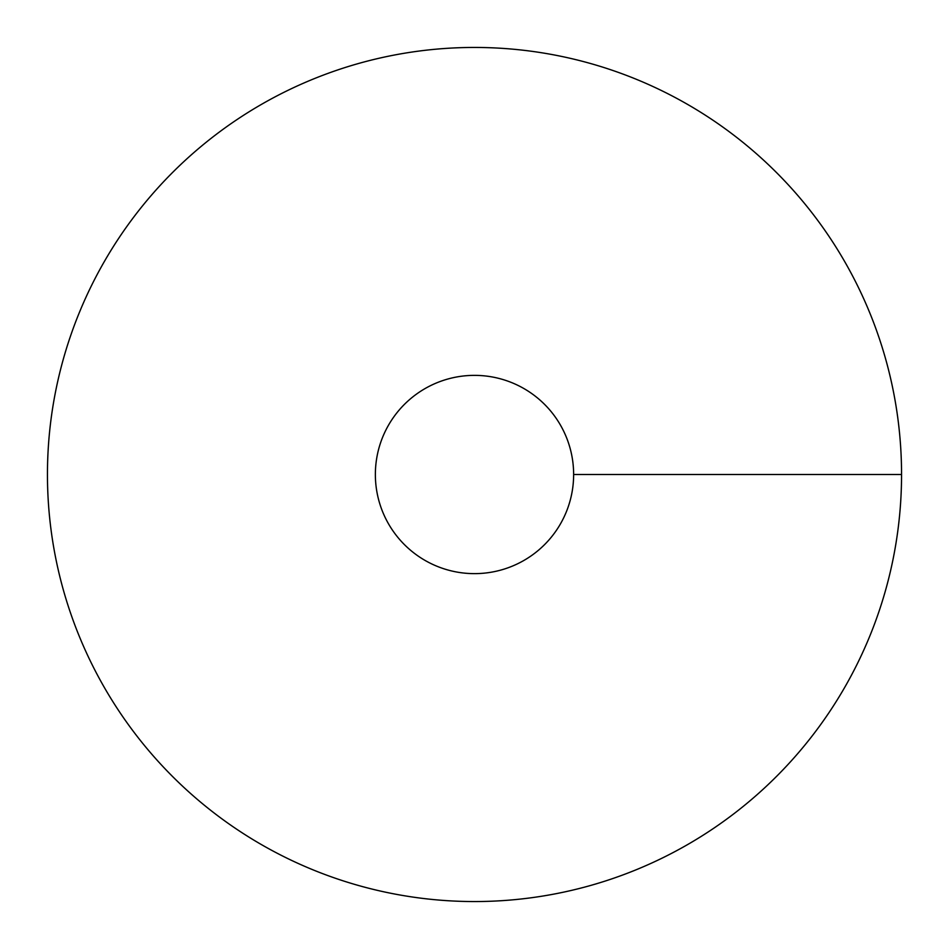 <?xml version="1.0" encoding="UTF-8"?>
<svg xmlns="http://www.w3.org/2000/svg" width="949" height="949" viewBox="0 0 949 949"><rect width="100%" height="100%" fill="white"/><g stroke="black" fill="none" stroke-linecap="round" stroke-linejoin="round"><path stroke-width="1.42" d="M474.5 901.55A427.05 427.05 0 0 0 844.337 260.975A427.05 427.05 0 0 0 104.663 260.975A427.05 427.05 0 0 0 474.5 901.55M474.5 573.635A99.135 99.135 0 0 0 560.349 424.927A99.135 99.135 0 0 0 388.651 424.927A99.135 99.135 0 0 0 474.5 573.635M901.55 474.5L573.635 474.5"/></g></svg>
